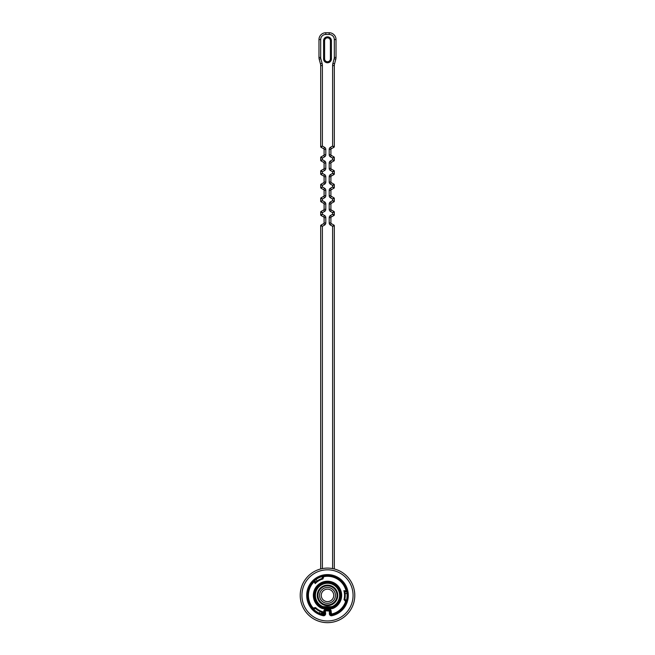 <?xml version="1.0" encoding="UTF-8"?>
<svg xmlns="http://www.w3.org/2000/svg" width="655" height="655" viewBox="0 0 655 655"><rect width="100%" height="100%" fill="white"/><g stroke="black" fill="none" stroke-linecap="round" stroke-linejoin="round"><path stroke-width="0.98" d="M342.696 608.036L346.348 601.38A19.781 19.781 0 0 1 331.635 614.726A1.023 1.023 0 0 1 330.398 613.727L330.398 610.73A0.68 0.68 0 0 0 329.719 610.051L325.281 610.051A0.68 0.68 0 0 0 324.602 610.73L324.602 613.727A1.023 1.023 0 0 1 323.365 614.726A19.781 19.781 0 0 1 321.482 614.226L319.296 613.383A19.781 19.781 0 0 1 313.115 608.953L312.885 608.708A19.781 19.781 0 0 1 307.801 593.659L308.055 591.784L307.801 593.659A19.781 19.781 0 0 1 308.046 591.833A19.781 19.781 0 0 0 312.885 608.708L313.164 607.996L315.571 607.57A17.046 17.046 0 0 0 323.439 611.942L321.671 614.185M307.744 596.23L307.932 598.277M308.939 602.223L313.164 609.011L315.718 608.634L312.885 608.708A19.781 19.781 0 0 1 314.195 580.756L316.021 579.282A19.781 19.781 0 0 1 322.94 576.138L323.267 576.064A19.781 19.781 0 0 1 346.822 591.178L347.183 593.495A19.781 19.781 0 0 1 346.446 601.061L344.866 598.965L346.348 601.38A19.781 19.781 0 0 1 331.635 614.726A1.023 1.023 0 0 1 330.398 613.727L329.375 613.727L329.375 611.074L324.602 610.73A0.68 0.68 0 0 1 325.281 610.051L325.625 613.727A2.047 2.047 0 0 1 323.152 615.725A20.804 20.804 0 0 1 310.257 583.744A20.804 20.804 0 0 1 344.743 583.744A20.804 20.804 0 0 1 331.848 615.725A2.047 2.047 0 0 1 329.375 613.727M338.848 579.184L340.346 580.346L338.848 579.184M336.654 577.849L334.779 576.998M330.857 575.892C327.263 575.499 324.602 575.581 322.874 576.154L321.916 578.553L323.267 576.064A19.781 19.781 0 0 1 346.822 591.178L345.996 590.622A19.093 19.093 0 0 0 323.75 576.662L323.267 576.064M335.859 613.309L334.107 614.03L335.859 613.309M338.111 612.073L339.789 610.878M331.258 607.676A4.446 4.446 0 0 0 333.174 607.234A13.141 13.141 0 0 0 337.775 587.199A13.141 13.141 0 0 0 317.225 587.199A13.141 13.141 0 0 0 321.826 607.234A4.446 4.446 0 0 0 323.742 607.676L331.258 607.676L331.258 608.61L323.742 608.61L331.258 608.683A5.453 5.453 0 0 0 333.608 608.151A14.148 14.148 0 0 0 338.569 586.569A14.148 14.148 0 0 0 316.43 586.569A14.148 14.148 0 0 0 321.392 608.151L321.417 608.086A14.082 14.082 0 0 1 316.488 586.618A14.082 14.082 0 0 1 338.512 586.618A14.082 14.082 0 0 1 333.583 608.086A5.387 5.387 0 0 1 331.258 608.61L331.258 608.683M323.742 608.683A5.453 5.453 0 0 1 321.392 608.151M337.726 595.387A10.226 10.226 0 0 0 322.383 586.528A10.226 10.226 0 0 0 322.383 604.246A10.226 10.226 0 0 0 337.726 595.387M323.742 607.652A4.421 4.421 0 0 1 321.834 607.218A13.116 13.116 0 0 1 317.241 587.216A13.116 13.116 0 0 1 337.759 587.216A13.116 13.116 0 0 1 333.166 607.218A4.421 4.421 0 0 1 331.258 607.652L323.742 607.652L323.742 606.71L331.258 606.71L323.742 606.636A3.406 3.406 0 0 1 322.276 606.301A12.101 12.101 0 0 1 318.027 587.846A12.101 12.101 0 0 1 336.973 587.846A12.101 12.101 0 0 1 332.724 606.301L332.756 606.366A12.175 12.175 0 0 0 337.022 587.797A12.175 12.175 0 0 0 317.978 587.797A12.175 12.175 0 0 0 322.244 606.366A3.48 3.48 0 0 0 323.742 606.71L323.742 606.636M331.258 606.636A3.406 3.406 0 0 0 332.724 606.301M346.364 600.75A19.609 19.609 0 0 0 347.019 593.512L346.749 591.801L344.849 591.711L346.659 591.359M344.743 599.53A17.734 17.734 0 0 0 345.136 593.512L347.183 593.495A19.781 19.781 0 0 0 346.913 591.604L346.896 591.53A19.781 19.781 0 0 0 346.822 591.178L343.875 590.622L344.784 591.408A17.734 17.734 0 0 1 344.784 599.358L346.307 601.225M322.71 576.375A19.609 19.609 0 0 0 316.119 579.421L314.777 580.51L315.718 582.139L314.703 580.567L314.13 581.755A19.093 19.093 0 0 0 313.164 607.996L313.041 608.749M322.465 578.381A17.734 17.734 0 0 0 322.301 578.431L322.915 578.963A17.046 17.046 0 0 0 315.194 583.589L314.13 581.755L314.359 580.969L315.415 582.41A17.734 17.734 0 0 1 322.301 578.431A17.734 17.734 0 0 0 315.415 582.41M314.515 580.469A19.781 19.781 0 0 1 316.021 579.282A19.781 19.781 0 0 0 314.515 580.469L314.465 580.51A19.781 19.781 0 0 0 308.055 591.784A19.781 19.781 0 0 1 314.465 580.51M313.426 609.035A19.609 19.609 0 0 0 319.362 613.227L320.975 613.841L322.006 612.245L321.138 614.112A19.781 19.781 0 0 0 321.482 614.226A19.781 19.781 0 0 1 321.138 614.112M315.292 608.241A17.734 17.734 0 0 0 315.415 608.364L315.571 607.57M346.348 601.38L345.586 601.503A19.093 19.093 0 0 1 331.495 614.062L331.078 610.73A1.367 1.367 0 0 0 329.719 609.363L325.281 609.363A1.367 1.367 0 0 0 323.922 610.73L323.505 614.062A19.093 19.093 0 0 1 322.375 613.784L321.589 613.972L322.301 612.335A17.734 17.734 0 0 1 315.415 608.364A17.734 17.734 0 0 0 322.301 612.335M320.311 611.59L319.296 613.383A19.781 19.781 0 0 0 321.073 614.087L321.409 613.989M312.885 608.708A19.781 19.781 0 0 1 314.195 580.756L314.433 580.805M322.538 612.31L323.439 611.942M346.258 601.446L345.586 601.503L344.014 599.62L344.686 599.464M315.374 608.233L312.869 608.593M344.636 591.211L346.7 591.031M315.317 582.631L315.194 583.589M322.915 578.963L323.75 576.662L323.259 576.212L322.44 578.463M329.719 610.051L329.375 611.074L330.398 610.73A0.68 0.68 0 0 0 329.719 610.051L329.719 609.363M300.219 595.387A27.281 27.281 0 0 1 341.14 571.758A27.281 27.281 0 0 1 341.14 619.008A27.281 27.281 0 0 1 300.219 595.387A27.281 27.281 0 0 1 341.14 571.758A27.281 27.281 0 0 1 341.14 619.008A27.281 27.281 0 0 1 300.219 595.387M337.047 595.387A9.547 9.547 0 0 1 322.727 603.656A9.547 9.547 0 0 1 322.727 587.117A9.547 9.547 0 0 1 337.047 595.387M330.398 160.991L331.25 162.473A0.68 0.68 0 0 0 330.906 163.062L330.906 168.409A0.68 0.68 0 0 0 331.25 168.998L333.976 170.578L332.617 171.757L334.32 171.168L332.617 171.757L330.398 170.48A2.391 2.391 0 0 1 329.203 168.409L329.203 163.062A2.391 2.391 0 0 1 330.398 160.991L332.617 159.714L332.617 158.117L333.976 156.938A0.68 0.68 0 0 1 334.32 157.528L332.617 158.117L330.398 156.84A2.391 2.391 0 0 1 329.203 154.768L329.203 149.422L330.906 149.422A0.68 0.68 0 0 1 331.25 148.832L333.976 147.252L331.25 148.832A0.68 0.68 0 0 0 330.906 149.422L330.906 154.768A0.68 0.68 0 0 0 331.25 155.366L333.976 156.938L332.617 158.117L334.32 157.528L334.32 160.303L332.617 159.714L333.976 160.893L331.25 162.473L333.976 160.893L332.617 159.714L334.32 160.303A0.68 0.68 0 0 1 333.976 160.893A0.68 0.68 0 0 0 334.32 160.303M329.203 149.422A2.391 2.391 0 0 1 330.398 147.35L332.617 146.073L332.617 65.582L334.32 65.582A6.82 6.82 0 0 1 334.549 63.822L335.794 59.196L334.549 63.822A6.82 6.82 0 0 0 334.32 65.582L334.32 146.663L332.617 146.073L334.32 146.663A0.68 0.68 0 0 1 333.976 147.252L332.617 146.073L333.976 147.252A0.68 0.68 0 0 0 334.32 146.663M330.398 201.912L331.25 203.386A0.68 0.68 0 0 0 330.906 203.983L330.906 209.33A0.68 0.68 0 0 0 331.25 209.919L333.976 211.499L332.617 212.678L334.32 212.089L334.32 214.865L334.32 212.089L332.617 212.678L330.398 211.401A2.391 2.391 0 0 1 329.203 209.33L329.203 203.983A2.391 2.391 0 0 1 330.398 201.912L332.617 200.635L334.32 201.224L332.617 200.635L333.976 201.814L331.25 203.386L333.976 201.814L332.617 200.635L332.617 199.038L333.976 197.859L331.25 196.279L333.976 197.859L332.617 199.038L334.32 198.449L334.32 201.224L334.32 198.449L332.617 199.038L330.398 197.761A2.391 2.391 0 0 1 329.203 195.689L329.203 190.343A2.391 2.391 0 0 1 330.398 188.272L332.617 186.994L334.32 187.584L332.617 186.994L333.976 188.173L331.25 189.753L333.976 188.173L332.617 186.994L332.617 185.398L333.976 184.219L331.25 182.639L333.976 184.219L332.617 185.398L334.32 184.808L334.32 187.584L334.32 184.808L332.617 185.398L330.398 184.12A2.391 2.391 0 0 1 329.203 182.049L329.203 176.703A2.391 2.391 0 0 1 330.398 174.631L332.617 173.354L332.617 171.757L333.976 170.578A0.68 0.68 0 0 1 334.32 171.168L334.32 173.943L332.617 173.354L333.976 174.533L331.25 176.113L333.976 174.533L332.617 173.354L334.32 173.943A0.68 0.68 0 0 1 333.976 174.533A0.68 0.68 0 0 0 334.32 173.943M334.32 225.729A0.68 0.68 0 0 0 333.976 225.14L332.617 226.319L333.976 225.14L331.25 223.56L333.976 225.14A0.68 0.68 0 0 1 334.32 225.729L332.617 226.319L334.32 225.729L334.32 568.974M320.68 160.303A0.68 0.68 0 0 0 321.024 160.893A0.68 0.68 0 0 1 320.68 160.303L322.383 159.714L321.024 160.893L323.75 162.473L321.024 160.893L322.383 159.714L320.68 160.303L320.68 157.528L322.383 158.117L320.68 157.528A0.68 0.68 0 0 1 321.024 156.938L323.75 155.366L321.024 156.938L322.383 158.117L321.024 156.938A0.68 0.68 0 0 0 320.68 157.528M325.797 154.768L324.094 154.768A0.68 0.68 0 0 1 323.75 155.366A0.68 0.68 0 0 0 324.094 154.768L324.094 149.422A0.68 0.68 0 0 0 323.75 148.832L321.024 147.252A0.68 0.68 0 0 1 320.68 146.663L320.68 65.582A6.82 6.82 0 0 0 320.451 63.822L319.206 59.196L320.451 63.822A6.82 6.82 0 0 1 320.68 65.582A6.82 6.82 0 0 0 320.451 63.822A6.82 6.82 0 0 1 320.68 65.582L322.383 65.582L322.383 146.073L321.024 147.252L322.383 146.073L320.68 146.663L322.383 146.073L324.602 147.35A2.391 2.391 0 0 1 325.797 149.422L325.797 154.768A2.391 2.391 0 0 1 324.602 156.84L322.383 158.117L322.383 159.714L324.602 160.991A2.391 2.391 0 0 1 325.797 163.062L325.797 168.409A2.391 2.391 0 0 1 324.602 170.48L322.383 171.757L320.68 171.168L322.383 171.757L321.024 170.578L323.75 168.998L321.024 170.578L322.383 171.757L322.383 173.354L321.024 174.533L322.383 173.354L320.68 173.943L320.68 171.168A0.68 0.68 0 0 1 321.024 170.578A0.68 0.68 0 0 0 320.68 171.168M325.797 182.049L324.094 182.049A0.68 0.68 0 0 1 323.75 182.639A0.68 0.68 0 0 0 324.094 182.049L324.094 176.703A0.68 0.68 0 0 0 323.75 176.113L321.024 174.533A0.68 0.68 0 0 1 320.68 173.943L322.383 173.354L324.602 174.631A2.391 2.391 0 0 1 325.797 176.703L325.797 182.049A2.391 2.391 0 0 1 324.602 184.12L322.383 185.398L322.383 186.994L321.024 188.173A0.68 0.68 0 0 1 320.68 187.584L322.383 186.994L324.602 188.272A2.391 2.391 0 0 1 325.797 190.343L325.797 195.689A2.391 2.391 0 0 1 324.602 197.761L322.383 199.038L320.68 198.449A0.68 0.68 0 0 1 321.024 197.859L322.383 199.038L322.383 200.635L321.024 201.814A0.68 0.68 0 0 1 320.68 201.224L322.383 200.635L324.602 201.912A2.391 2.391 0 0 1 325.797 203.983L325.797 209.33A2.391 2.391 0 0 1 324.602 211.401L323.75 209.919L321.024 211.499L323.75 209.919A0.68 0.68 0 0 0 324.094 209.33L324.094 203.983A0.68 0.68 0 0 0 323.75 203.386L321.024 201.814L322.383 200.635L320.68 201.224L320.68 198.449L322.383 199.038L321.024 197.859L323.75 196.279A0.68 0.68 0 0 0 324.094 195.689L324.094 190.343A0.68 0.68 0 0 0 323.75 189.753L321.024 188.173L322.383 186.994L320.68 187.584L320.68 184.808L322.383 185.398L320.68 184.808A0.68 0.68 0 0 1 321.024 184.219L323.75 182.639L321.024 184.219L322.383 185.398L321.024 184.219A0.68 0.68 0 0 0 320.68 184.808M320.68 568.974L320.68 225.729A0.68 0.68 0 0 1 321.024 225.14L322.383 226.319L321.024 225.14L323.75 223.56A0.68 0.68 0 0 0 324.094 222.97L324.094 217.624A0.68 0.68 0 0 0 323.75 217.026L321.024 215.454A0.68 0.68 0 0 1 320.68 214.865L322.383 214.275L320.68 214.865L320.68 212.089L322.383 212.678L321.024 211.499L322.383 212.678L320.68 212.089A0.68 0.68 0 0 1 321.024 211.499A0.68 0.68 0 0 0 320.68 212.089M325.797 32.75A6.82 6.82 0 0 0 318.977 39.57L320.68 39.57L320.68 57.427L318.977 57.427A6.82 6.82 0 0 0 319.206 59.196A6.82 6.82 0 0 1 318.977 57.427L318.977 39.57A6.82 6.82 0 0 1 325.797 32.75L329.203 32.75L325.797 32.75L325.797 34.453A5.117 5.117 0 0 0 320.68 39.57L320.68 57.427A5.117 5.117 0 0 0 320.852 58.754L322.096 63.379A8.523 8.523 0 0 1 322.383 65.582M335.794 59.196A6.82 6.82 0 0 0 336.023 57.427L336.023 39.57L336.023 57.427A6.82 6.82 0 0 1 335.794 59.196L334.148 58.754A5.117 5.117 0 0 0 334.32 57.427L334.32 39.57A5.117 5.117 0 0 0 329.203 34.453L325.797 34.453M324.602 58.835L324.602 40.766L324.602 58.835A2.898 2.898 0 0 0 327.5 61.734A2.898 2.898 0 0 0 330.398 58.835L330.398 40.766L330.398 58.835A2.898 2.898 0 0 1 327.5 61.734A2.898 2.898 0 0 1 324.602 58.835L323.578 58.835L323.578 40.766A3.922 3.922 0 0 1 327.5 36.844A3.922 3.922 0 0 1 331.422 40.766L331.422 58.835A3.922 3.922 0 0 1 327.5 62.757A3.922 3.922 0 0 1 323.578 58.835M325.797 168.409L324.094 168.409A0.68 0.68 0 0 1 323.75 168.998A0.68 0.68 0 0 0 324.094 168.409L324.094 163.062A0.68 0.68 0 0 0 323.75 162.473L324.602 160.991M330.398 215.552L331.25 217.026A0.68 0.68 0 0 0 330.906 217.624L330.906 222.97A0.68 0.68 0 0 0 331.25 223.56A0.68 0.68 0 0 1 330.906 222.97L329.203 222.97L329.203 217.624A2.391 2.391 0 0 1 330.398 215.552L332.617 214.275L333.976 215.454L331.25 217.026L333.976 215.454L332.617 214.275L334.32 214.865L332.617 214.275L332.617 212.678L333.976 211.499A0.68 0.68 0 0 1 334.32 212.089A0.68 0.68 0 0 0 333.976 211.499M330.398 188.272L331.25 189.753A0.68 0.68 0 0 0 330.906 190.343L330.906 195.689A0.68 0.68 0 0 0 331.25 196.279A0.68 0.68 0 0 1 330.906 195.689L329.203 195.689M330.398 174.631L331.25 176.113A0.68 0.68 0 0 0 330.906 176.703L330.906 182.049A0.68 0.68 0 0 0 331.25 182.639A0.68 0.68 0 0 1 330.906 182.049L329.203 182.049M331.422 40.766L330.398 40.766A2.898 2.898 0 0 0 327.5 37.867A2.898 2.898 0 0 0 324.602 40.766L323.578 40.766M324.602 201.912L323.75 203.386A0.68 0.68 0 0 1 324.094 203.983A0.68 0.68 0 0 0 323.75 203.386A0.68 0.68 0 0 1 324.094 203.983L325.797 203.983M321.024 215.454L322.383 214.275L321.024 215.454A0.68 0.68 0 0 1 320.68 214.865M320.68 225.729L322.383 226.319L320.68 225.729A0.68 0.68 0 0 1 321.024 225.14M324.602 188.272L323.75 189.753A0.68 0.68 0 0 1 324.094 190.343A0.68 0.68 0 0 0 323.75 189.753A0.68 0.68 0 0 1 324.094 190.343L325.797 190.343M324.602 174.631L323.75 176.113A0.68 0.68 0 0 1 324.094 176.703A0.68 0.68 0 0 0 323.75 176.113A0.68 0.68 0 0 1 324.094 176.703L325.797 176.703M324.602 147.35L323.75 148.832A0.68 0.68 0 0 1 324.094 149.422A0.68 0.68 0 0 0 323.75 148.832A0.68 0.68 0 0 1 324.094 149.422L325.797 149.422M334.32 214.865A0.68 0.68 0 0 1 333.976 215.454A0.68 0.68 0 0 0 334.32 214.865M334.32 201.224A0.68 0.68 0 0 1 333.976 201.814A0.68 0.68 0 0 0 334.32 201.224M333.976 197.859A0.68 0.68 0 0 1 334.32 198.449A0.68 0.68 0 0 0 333.976 197.859M334.32 187.584A0.68 0.68 0 0 1 333.976 188.173A0.68 0.68 0 0 0 334.32 187.584M333.976 184.219A0.68 0.68 0 0 1 334.32 184.808A0.68 0.68 0 0 0 333.976 184.219M336.023 39.57A6.82 6.82 0 0 0 329.203 32.75A6.82 6.82 0 0 1 336.023 39.57L334.32 39.57M346.446 601.061A19.781 19.781 0 0 0 346.913 591.604M313.115 608.953A19.781 19.781 0 0 0 321.073 614.087M323.922 613.727L324.602 613.727A1.023 1.023 0 0 1 323.365 614.726A19.781 19.781 0 0 1 321.482 614.226M317.061 581.05L316.021 579.282A19.781 19.781 0 0 1 322.94 576.138M344.014 599.62A17.046 17.046 0 0 0 343.875 590.622M301.922 595.387A25.578 25.578 0 0 0 340.289 617.534A25.578 25.578 0 0 0 340.289 573.24A25.578 25.578 0 0 0 301.922 595.387M323.742 607.676L323.742 608.61A5.387 5.387 0 0 1 321.417 608.086L321.826 607.234M333.608 608.151L333.174 607.234M331.258 607.652L331.258 606.71A3.48 3.48 0 0 0 332.756 606.366L333.166 607.218M322.276 606.301L321.834 607.218M344.784 591.408A17.734 17.734 0 0 1 344.784 599.358M325.281 609.363L325.281 610.051M323.922 610.73L324.602 610.73M323.505 614.062L323.152 615.725M331.078 610.73L330.398 610.73M331.078 613.727L330.398 613.727M331.495 614.062L331.848 615.725M325.625 613.727L324.602 613.727M321.261 595.387A6.239 6.239 0 0 0 330.619 600.782A6.239 6.239 0 0 0 330.619 589.983A6.239 6.239 0 0 0 321.261 595.387M335.442 595.387A7.942 7.942 0 0 1 327.5 603.32A7.942 7.942 0 0 1 319.558 595.387A7.942 7.942 0 0 1 327.5 587.445A7.942 7.942 0 0 1 335.442 595.387M332.617 65.582A8.523 8.523 0 0 1 332.904 63.379L334.148 58.754M324.602 211.401L322.383 212.678L322.383 214.275L324.602 215.552A2.391 2.391 0 0 1 325.797 217.624L325.797 222.97A2.391 2.391 0 0 1 324.602 225.033L322.383 226.319L322.383 568.589M332.617 568.589L332.617 226.319L330.398 225.033A2.391 2.391 0 0 1 329.203 222.97M320.451 63.822L322.096 63.379L320.852 58.754L319.206 59.196M330.398 40.766A2.898 2.898 0 0 0 327.5 37.867A2.898 2.898 0 0 0 324.602 40.766M331.422 58.835L330.398 58.835M331.25 176.113A0.68 0.68 0 0 0 330.906 176.703L329.203 176.703M331.25 189.753A0.68 0.68 0 0 0 330.906 190.343L329.203 190.343M331.25 162.473A0.68 0.68 0 0 0 330.906 163.062L329.203 163.062M331.25 217.026A0.68 0.68 0 0 0 330.906 217.624L329.203 217.624M331.25 203.386A0.68 0.68 0 0 0 330.906 203.983L329.203 203.983M329.203 168.409L330.906 168.409A0.68 0.68 0 0 0 331.25 168.998L330.398 170.48M329.203 154.768L330.906 154.768A0.68 0.68 0 0 0 331.25 155.366L330.398 156.84M329.203 209.33L330.906 209.33A0.68 0.68 0 0 0 331.25 209.919L330.398 211.401M333.976 170.578A0.68 0.68 0 0 1 334.32 171.168M333.976 156.938A0.68 0.68 0 0 1 334.32 157.528M321.024 174.533A0.68 0.68 0 0 1 320.68 173.943M321.024 147.252A0.68 0.68 0 0 1 320.68 146.663M321.024 201.814A0.68 0.68 0 0 1 320.68 201.224M321.024 188.173A0.68 0.68 0 0 1 320.68 187.584M325.797 163.062L324.094 163.062A0.68 0.68 0 0 0 323.75 162.473M325.797 217.624L324.094 217.624A0.68 0.68 0 0 0 323.75 217.026L324.602 215.552M324.602 225.033L323.75 223.56A0.68 0.68 0 0 0 324.094 222.97L325.797 222.97M323.75 209.919A0.68 0.68 0 0 0 324.094 209.33L325.797 209.33M324.602 197.761L323.75 196.279A0.68 0.68 0 0 0 324.094 195.689L325.797 195.689M320.68 198.449A0.68 0.68 0 0 1 321.024 197.859M323.75 182.639L324.602 184.12M330.398 225.033L331.25 223.56M323.75 168.998L324.602 170.48M323.75 155.366L324.602 156.84M330.398 197.761L331.25 196.279M330.398 184.12L331.25 182.639M329.203 32.75L329.203 34.453M336.023 57.427L334.32 57.427M334.549 63.822L332.904 63.379M331.25 148.832L330.398 147.35M316.021 579.282L314.564 580.42M319.296 613.383L321.007 614.071M347.183 593.495L346.921 591.661"/></g></svg>
